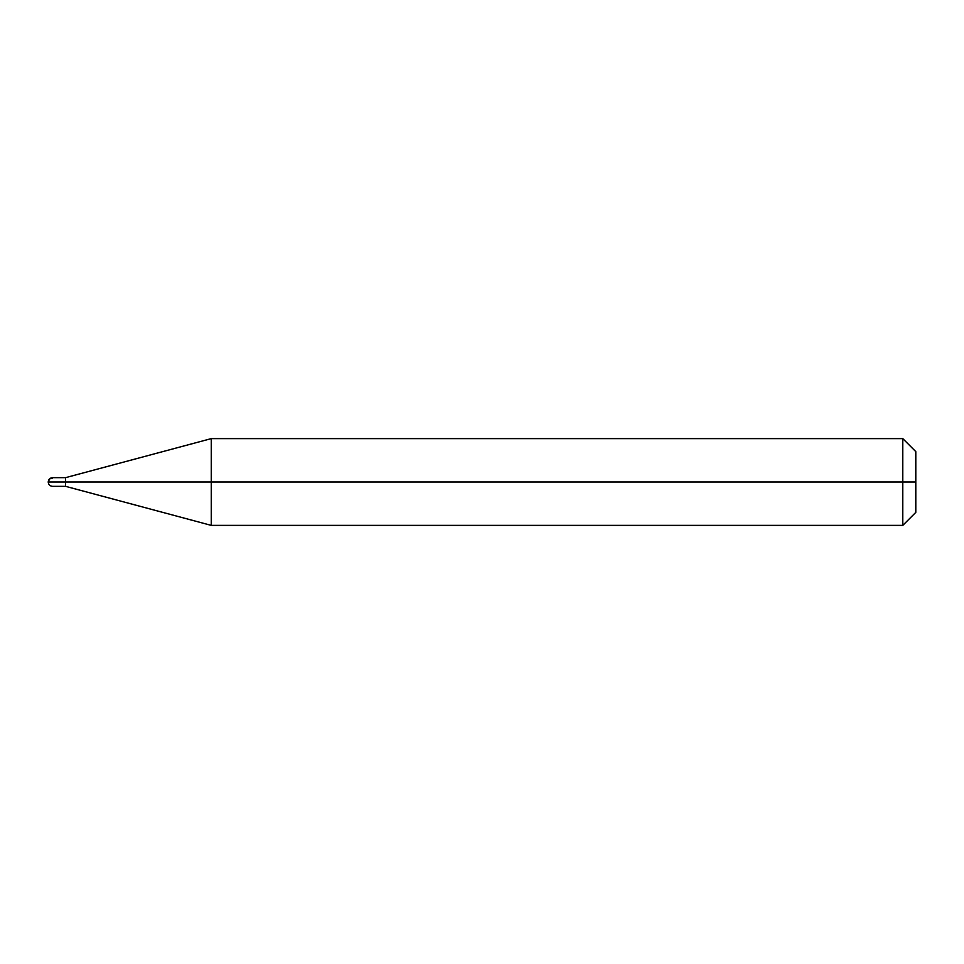 <?xml version="1.0" encoding="UTF-8"?>
<svg xmlns="http://www.w3.org/2000/svg" width="964" height="964" viewBox="0 0 964 964"><rect width="100%" height="100%" fill="white"/><g stroke="black" fill="none" stroke-linecap="round" stroke-linejoin="round"><path stroke-width="1.45" d="M52.538 482C52.538 487.591 52.538 487.591 52.538 482C52.538 487.591 52.538 487.591 52.538 482L65.552 482C65.552 487.591 65.552 487.591 65.552 482C65.552 476.409 65.552 476.409 65.552 482C65.564 487.591 65.564 487.591 65.564 482C65.552 487.591 65.552 487.591 65.552 482L65.564 482C65.564 487.591 65.564 487.591 65.564 482L211.261 482L211.261 525.38L211.261 482L211.261 525.38L211.261 482L902.786 482L902.786 525.38L902.786 438.62L902.786 482L902.786 438.62L902.786 482L915.8 482L915.8 512.366L915.8 451.634L915.8 482L211.261 482L211.261 438.62L211.261 482L211.261 438.62L211.261 482L65.564 482C65.564 476.409 65.564 476.409 65.564 482L65.564 482C65.552 476.409 65.552 476.409 65.552 482C65.564 476.409 65.564 476.409 65.564 482L52.538 482C52.538 476.409 52.538 476.409 52.538 482C52.538 476.409 52.538 476.409 52.538 482L48.2 482L52.538 482M915.8 512.366L902.786 525.38L211.261 525.38L65.564 486.338L52.538 486.338C49.923 486.061 48.477 484.615 48.2 482L49.622 478.843L52.538 478.361M915.8 451.634L902.786 438.62L211.261 438.62L65.564 477.662L52.538 477.662C49.923 477.939 48.477 479.385 48.2 482"/></g></svg>
